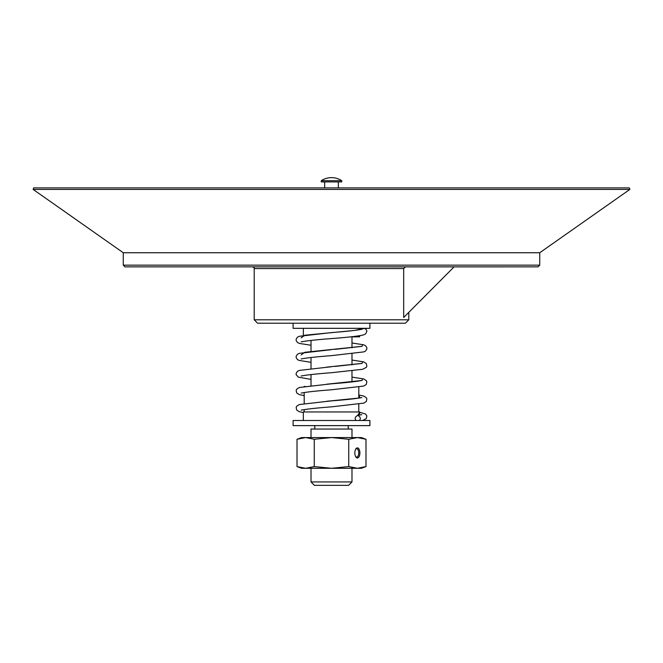 <?xml version="1.0" encoding="UTF-8"?>
<svg xmlns="http://www.w3.org/2000/svg" width="663" height="663" viewBox="0 0 663 663"><rect width="100%" height="100%" fill="white"/><g stroke="black" fill="none" stroke-linecap="round" stroke-linejoin="round"><path stroke-width="0.99" d="M321.257 180.709L321.257 181.911L341.743 181.911L341.743 180.709A18.605 18.605 0 0 0 321.257 180.717L341.743 180.709M350.611 336.862L359.661 336.862L359.661 335.735M293.096 323.204L293.096 328.326L369.904 328.326L369.904 323.204M408.798 319.79L254.202 319.79L257.617 323.204L405.383 323.204L408.798 319.79L408.798 312.356M311.013 481.943L314.428 485.357L348.572 485.357L351.987 481.943L311.013 481.943L311.013 468.293M311.013 437.563L311.013 429.036L351.987 429.036L351.987 437.563M405.574 266.874L403.684 268.581L403.684 317.494L454.089 266.874M503.897 266.874L159.103 266.858M123.26 265.15L124.967 266.858L538.033 266.858L539.74 265.15L123.26 265.15L123.26 252.744L539.74 252.744L629.85 189.427L629.353 187.886L33.647 187.886L33.15 189.427L629.85 189.427M355.666 449.199A4.193 2.097 -90 0 1 356.628 448.735A4.193 2.097 -90 0 1 358.724 452.928A4.193 2.097 -90 0 1 356.628 457.122A4.193 2.097 -90 0 1 355.666 456.658M354.846 452.928A5.047 2.528 90 0 0 355.915 457.056A5.047 2.528 90 0 0 359.255 456.293A5.047 2.528 90 0 0 359.255 449.564A5.047 2.528 90 0 0 355.915 448.801A5.047 2.528 90 0 0 354.846 452.928M365.993 466.586L361.368 468.293L305.635 468.293L314.254 466.586L331.5 468.293L348.746 466.586L357.365 468.293L365.993 466.586L365.993 439.271L357.365 437.563L348.746 439.271L331.5 437.563L314.254 439.271L305.635 437.563L297.007 439.271L297.007 466.586L305.635 468.293L301.632 468.293L297.007 466.586M348.746 466.586L348.746 439.271M314.254 466.586L314.254 439.271M297.007 439.271L301.632 437.563L361.368 437.563L365.993 439.271M359.429 420.499C361.02 418.577 360.457 416.87 357.738 415.378L361.849 414.648M301.151 337.84L304.831 335.213L354.432 330.456L363.929 328.326L366.001 329.155L366.921 331.309L365.578 333.953L363.647 334.89C358.028 336.182 347.313 337.409 331.5 338.569C317.295 339.655 307.45 340.716 301.963 341.735L301.151 341.851M293.096 425.621L369.904 425.621L369.904 420.499L293.096 420.499L293.096 425.621M304.193 386.496L305.129 386.363M358.807 387.076L358.807 398.123M358.807 404.148L358.807 411.963M303.339 420.499L303.339 411.963L359.661 411.963L359.661 415.046M359.661 412.262L357.738 415.378C355.02 416.87 354.456 418.577 356.048 420.499M361.791 329.229L363.904 328.326M254.202 319.79L254.202 268.581L403.684 268.581M326.809 401.264L359.951 397.957L358.807 395.057M326.818 384.192L362.056 380.463L362.736 378.788L351.987 377.123L363.647 378.946L366.291 380.603L366.854 381.863L366.299 384.424L363.73 386.065L331.5 389.769C317.295 390.863 307.45 391.916 301.963 392.944L301.151 393.06M326.826 367.12L362.056 363.39L362.736 361.725L351.987 360.05L363.647 361.874L366.291 363.539L366.854 366.092L366.266 367.393L362.678 369.291L331.5 372.705C317.295 373.791 307.45 374.852 301.963 375.871L301.151 375.996M301.151 354.904L304.831 352.285L362.056 346.326L362.736 344.652L351.987 342.986L363.647 344.81L365.578 345.738L366.854 347.727L366.854 349.028L365.545 351.05L363.879 351.879L331.5 355.633C317.295 356.727 307.45 357.78 301.963 358.807L301.151 358.923M361.849 329.304L361.086 329.412C355.625 330.439 345.763 331.5 331.5 332.594L299.353 336.274L297.422 337.202L296.146 339.191L296.146 340.492L297.414 342.481L299.427 343.442L311.013 345.249M338.329 187.886L338.329 181.911M324.671 187.886L324.671 181.911M359.661 329.702L359.661 328.326M303.339 335.42L303.339 328.326M351.987 481.943L351.987 468.293M348.224 429.036L348.224 425.621M314.776 429.036L314.776 425.621M351.987 381.938L351.987 370.857M351.987 364.865L351.987 353.785M351.987 347.793L351.987 336.862M311.013 385.651L311.013 374.57M311.013 368.578L311.013 357.498M311.013 351.514L311.013 340.434M254.202 268.581C254.642 268.167 254.07 267.595 252.495 266.874M539.74 265.15L539.74 252.744M123.26 252.744L33.15 189.427M359.661 412.229L365.578 414.019L366.854 415.999L366.299 418.56L362.678 420.499M361.849 397.576L361.086 397.692C355.625 398.712 345.763 399.772 331.5 400.866L299.353 404.546L296.709 406.204L296.146 407.472L296.701 410.024L299.121 411.624L303.339 412.552M358.807 395.032L363.647 396.01L366.291 397.676L366.854 398.935L366.299 401.496L363.879 403.087L331.5 406.842C317.295 407.936 307.45 408.988 301.955 410.007L301.151 410.132M361.849 380.512L361.086 380.62C355.625 381.648 345.763 382.708 331.5 383.802L299.353 387.482L296.709 389.14L296.146 390.399L296.701 392.96L299.27 394.601L304.193 395.612M331.5 366.73L299.353 370.41L297.422 371.346L296.146 373.327L296.146 374.628L298.267 377.139L311.013 379.385M331.5 349.658L299.353 353.338L297.422 354.274L296.146 356.263L296.146 357.556L297.455 359.586L299.121 360.415L311.013 362.321M304.193 411.963L304.193 409.585M304.193 403.56L304.193 392.521M335.064 366.432L361.849 363.44M335.006 349.368L361.849 346.376"/></g></svg>
